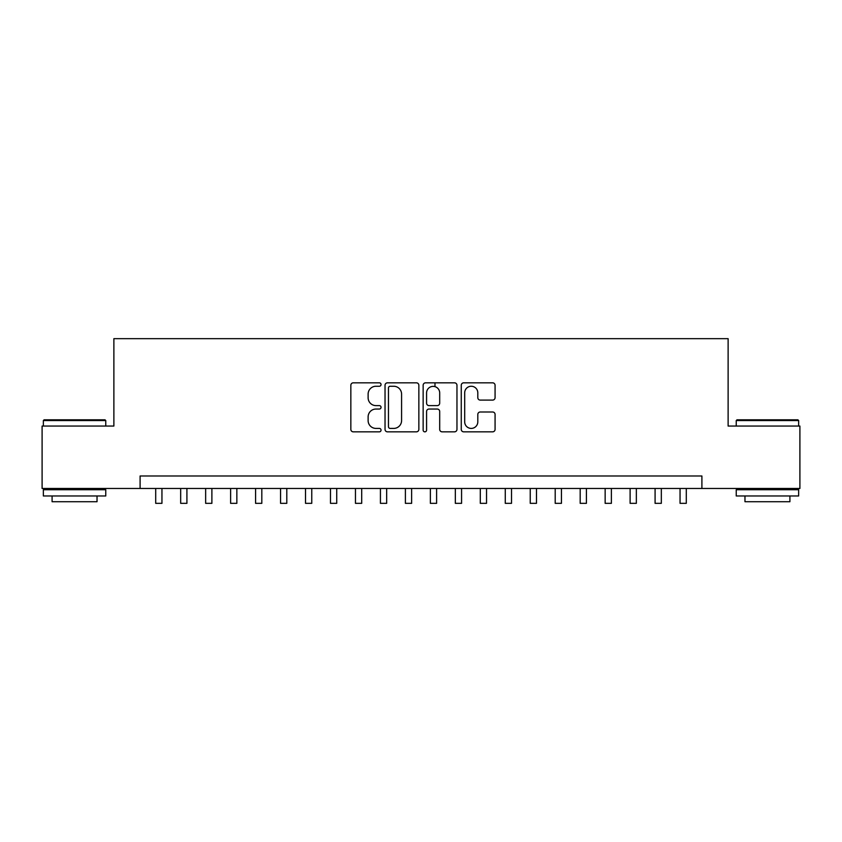 <?xml version="1.0" encoding="UTF-8"?>
<svg xmlns="http://www.w3.org/2000/svg" width="842" height="842" viewBox="0 0 842 842"><rect width="100%" height="100%" fill="white"/><g stroke="black" fill="none" stroke-linecap="round" stroke-linejoin="round"><path stroke-width="1.26" d="M381.047 384.541A1.716 1.716 0 0 0 379.332 382.826L353.293 382.826A2.452 2.452 0 0 0 350.84 385.268L350.84 429.388A2.452 2.452 0 0 0 353.293 431.841L379.332 431.841A1.716 1.716 0 0 0 381.047 430.125A1.716 1.716 0 0 0 379.332 428.41L375.964 428.41A7.841 7.841 0 0 1 368.122 420.568L368.122 416.885A7.841 7.841 0 0 1 375.964 409.044L379.332 409.044A1.716 1.716 0 0 0 381.047 407.328A1.716 1.716 0 0 0 379.332 405.612L375.964 405.612A7.841 7.841 0 0 1 368.122 397.771L368.122 394.098A7.841 7.841 0 0 1 375.964 386.257L379.332 386.257A1.716 1.716 0 0 0 381.047 384.541M492.623 400.097A2.452 2.452 0 0 0 495.075 397.645L495.075 385.268A2.452 2.452 0 0 0 492.623 382.826L463.71 382.826A2.452 2.452 0 0 0 461.258 385.268L461.258 429.388A2.452 2.452 0 0 0 463.71 431.841L492.623 431.841A2.452 2.452 0 0 0 495.075 429.388L495.075 414.432A2.452 2.452 0 0 0 492.623 411.991L480.245 411.991A2.452 2.452 0 0 0 477.803 414.432L477.803 421.853A6.557 6.557 0 0 1 471.246 428.41A6.557 6.557 0 0 1 464.689 421.853L464.689 392.804A6.557 6.557 0 0 1 471.246 386.257A6.557 6.557 0 0 1 477.803 392.804L477.803 397.645A2.452 2.452 0 0 0 480.245 400.097L492.623 400.097M140.098 488.476L42.1 488.476L42.1 426.052L113.88 426.052L113.88 338.663L728.119 338.663L728.119 426.052L799.9 426.052L799.9 488.476L701.902 488.476L701.902 475.993L140.098 475.993L140.098 488.476L701.902 488.476M418.853 385.268A2.452 2.452 0 0 0 416.401 382.826L387.488 382.826A2.452 2.452 0 0 0 385.036 385.268L385.036 429.388A2.452 2.452 0 0 0 387.488 431.841L416.401 431.841A2.452 2.452 0 0 0 418.853 429.388L418.853 385.268M425.599 382.826L454.512 382.826A2.452 2.452 0 0 1 456.964 385.268L456.964 429.388A2.452 2.452 0 0 1 454.512 431.841L442.134 431.841A2.452 2.452 0 0 1 439.692 429.388L439.692 411.496A2.452 2.452 0 0 0 437.24 409.044L429.031 409.044A2.452 2.452 0 0 0 426.578 411.496L426.578 430.125A1.716 1.716 0 0 1 424.863 431.841A1.716 1.716 0 0 1 423.147 430.125L423.147 385.268A2.452 2.452 0 0 1 425.599 382.826M390.183 386.257A1.716 1.716 0 0 0 388.467 387.973L388.467 426.694A1.716 1.716 0 0 0 390.183 428.41L393.73 428.41A7.841 7.841 0 0 0 401.581 420.568L401.581 394.098A7.841 7.841 0 0 0 393.73 386.257L390.183 386.257M439.692 392.93A6.557 6.557 0 0 0 433.135 386.373A6.557 6.557 0 0 0 426.578 392.93L426.578 403.16A2.452 2.452 0 0 0 429.031 405.612L437.24 405.612A2.452 2.452 0 0 0 439.692 403.16L439.692 392.93M155.707 488.476L155.707 503.337L161.948 503.337L161.948 488.476M44.1 419.811L105.018 419.811L105.766 420.558L43.352 420.558L44.1 419.811M74.559 495.97L43.352 495.97L43.352 489.728L105.766 489.728L105.766 495.97L74.559 495.97M97.03 495.97L97.03 501.716L52.088 501.716L52.088 495.97M736.982 419.811L797.9 419.811L798.648 420.558L736.234 420.558L736.982 419.811M767.441 495.97L736.234 495.97L736.234 489.728L798.648 489.728L798.648 495.97L767.441 495.97M789.912 495.97L789.912 501.716L744.97 501.716L744.97 495.97M180.672 488.476L180.672 503.337L186.913 503.337L186.913 488.476M205.648 488.476L205.648 503.337L211.889 503.337L211.889 488.476M230.613 488.476L230.613 503.337L236.855 503.337L236.855 488.476M255.579 488.476L255.579 503.337L261.82 503.337L261.82 488.476M280.554 488.476L280.554 503.337L286.796 503.337L286.796 488.476M305.52 488.476L305.52 503.337L311.761 503.337L311.761 488.476M330.485 488.476L330.485 503.337L336.726 503.337L336.726 488.476M355.461 488.476L355.461 503.337L361.702 503.337L361.702 488.476M380.426 488.476L380.426 503.337L386.667 503.337L386.667 488.476M405.391 488.476L405.391 503.337L411.633 503.337L411.633 488.476M434.988 386.646L434.988 382.826M430.367 488.476L430.367 503.337L436.609 503.337L436.609 488.476M455.333 488.476L455.333 503.337L461.574 503.337L461.574 488.476M480.298 488.476L480.298 503.337L486.539 503.337L486.539 488.476M505.274 488.476L505.274 503.337L511.515 503.337L511.515 488.476M530.239 488.476L530.239 503.337L536.48 503.337L536.48 488.476M555.204 488.476L555.204 503.337L561.446 503.337L561.446 488.476M580.18 488.476L580.18 503.337L586.421 503.337L586.421 488.476M605.145 488.476L605.145 503.337L611.387 503.337L611.387 488.476M630.111 488.476L630.111 503.337L636.352 503.337L636.352 488.476M655.087 488.476L655.087 503.337L661.328 503.337L661.328 488.476M680.052 488.476L680.052 503.337L686.293 503.337L686.293 488.476M43.352 426.052L43.352 420.558M57.582 489.728L57.582 488.476M91.536 489.728L91.536 488.476M105.766 426.052L105.766 420.558M736.234 426.052L736.234 420.558M750.464 489.728L750.464 488.476M784.418 489.728L784.418 488.476M798.648 426.052L798.648 420.558"/></g></svg>
